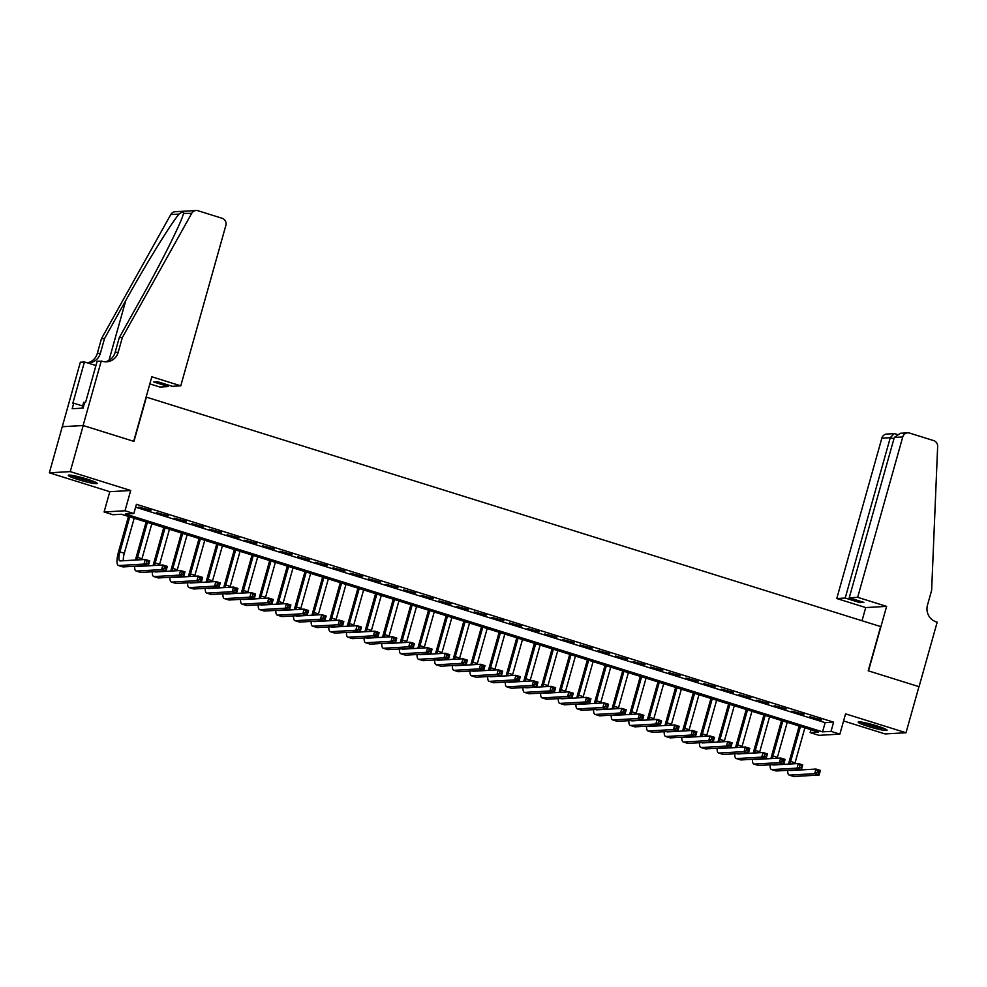 <?xml version="1.0" encoding="UTF-8"?>
<svg xmlns="http://www.w3.org/2000/svg" width="987" height="987" viewBox="0 0 987 987"><rect width="100%" height="100%" fill="white"/><g stroke="black" fill="none" stroke-linecap="round" stroke-linejoin="round"><path stroke-width="1.48" d="M78.343 479.633A15.015 1.493 -164.3 0 0 97.195 483.445A15.015 1.493 -164.3 0 0 87.152 479.127A15.015 1.493 -164.3 0 0 68.3 475.315A15.015 1.493 -164.3 0 0 78.343 479.633M868.202 726.432A15.015 1.493 -164.3 0 0 887.066 730.232A15.015 1.493 -164.3 0 0 877.024 725.926A15.015 1.493 -164.3 0 0 858.159 722.114A15.015 1.493 -164.3 0 0 868.202 726.432M112.925 514.733L104.104 511.982L125.004 510.772L133.825 513.536L125.361 514.017L822.553 731.861L831.029 731.379L839.863 734.131L818.951 735.34L810.13 732.576L818.605 732.095L121.401 514.252L112.925 514.733M101.254 360.983L83.118 425.496L133.689 441.3L151.825 376.787L180.769 385.831L225.85 225.455A5.774 5.515 86.7 0 0 222.1 218.275L198.017 210.749A5.774 5.515 86.7 0 0 191.688 213.352L122.351 337.505L118.206 352.248A13.473 12.88 -93.3 0 1 102.216 361.291L97.158 361.217L85.548 402.511L84.648 402.56L83.093 408.087L72.187 408.717L73.741 403.19L72.841 403.239L84.45 361.945L80.354 362.192L49.35 472.81L109.804 491.699L104.104 511.982M843.564 720.966L885.105 733.946L906.004 732.749L845.563 713.86L839.863 734.131M810.944 729.689L810.13 732.576M62.304 426.729L83.204 425.533L70.25 471.613L49.35 472.81M83.204 425.533L133.948 441.386L146.384 397.144L880.651 626.572L868.215 670.802L918.959 686.656L906.004 732.749M150.863 510.341L138.859 507.121L150.863 510.341M168.506 515.856L156.501 512.635L168.506 515.856M186.161 521.37L174.156 518.15L186.161 521.37M203.815 526.885L191.811 523.665L203.815 526.885M221.458 532.4L209.454 529.18L221.458 532.4M239.113 537.915L227.109 534.695L239.113 537.915M256.768 543.43L244.764 540.21L256.768 543.43M274.411 548.945L262.406 545.725L274.411 548.945M292.066 554.46L280.061 551.24L292.066 554.46M309.721 559.974L297.716 556.754L309.721 559.974M327.363 565.489L315.359 562.269L327.363 565.489M345.018 571.004L333.014 567.784L345.018 571.004M362.673 576.519L350.669 573.299L362.673 576.519M380.316 582.034L368.311 578.814L380.316 582.034M397.971 587.549L385.966 584.329L397.971 587.549M415.613 593.064L403.621 589.844L415.613 593.064M433.268 598.578L421.264 595.358L433.268 598.578M450.923 604.093L438.919 600.873L450.923 604.093M468.566 609.608L456.574 606.388L468.566 609.608M486.221 615.123L474.216 611.903L486.221 615.123M503.876 620.638L491.871 617.418L503.876 620.638M521.518 626.153L509.526 622.933L521.518 626.153M539.173 631.668L527.169 628.448L539.173 631.668M556.828 637.183L544.824 633.962L556.828 637.183M574.471 642.697L562.467 639.477L574.471 642.697M592.126 648.212L580.122 644.992L592.126 648.212M609.781 653.727L597.777 650.507L609.781 653.727M627.424 659.242L615.419 656.022L627.424 659.242M645.079 664.757L633.074 661.537L645.079 664.757M662.733 670.272L650.729 667.052L662.733 670.272M680.376 675.787L668.372 672.566L680.376 675.787M698.031 681.301L686.027 678.081L698.031 681.301M715.686 686.829L703.682 683.596L715.686 686.829M733.329 692.343L721.324 689.111L733.329 692.343M750.984 697.858L738.979 694.626L750.984 697.858M768.626 703.373L756.634 700.141L768.626 703.373M786.281 708.888L774.277 705.656L786.281 708.888M803.936 714.403L791.932 711.171L803.936 714.403M135.614 507.195L825.144 722.644L833.62 722.163L136.416 504.32L133.825 513.536M821.579 719.918L809.587 716.685L821.579 719.918M109.804 491.699L130.703 490.502L70.25 471.613M130.703 490.502L125.004 510.772M833.62 722.163L831.029 731.379M825.144 722.644L822.553 731.861M788.576 764.098A14.435 3.997 107.4 0 1 789.218 761.52L799.199 726.025M804.886 727.801L795.053 762.828A9.623 2.665 -72.6 0 0 794.806 763.741M800.482 726.42L790.636 761.446A9.623 2.665 -72.6 0 0 790.019 764.012M790.18 770.168A9.623 2.665 -72.6 0 0 790.587 770.465A9.623 2.665 -72.6 0 0 790.871 770.502L815.978 769.058L820.394 770.428L819.099 775.042L793.98 776.485A14.435 3.997 107.4 0 1 793.573 776.436L789.156 775.054A14.435 3.997 107.4 0 1 787.712 770.316M818.889 773.203L819.407 771.365L817.643 770.81L817.125 772.648L818.889 773.203L819.099 775.042L814.682 773.66L789.575 775.103A14.435 3.997 107.4 0 1 789.156 775.054M817.125 772.648L814.682 773.66L815.978 769.058L817.643 770.81M819.407 771.365L820.394 770.428M884.031 728.406A12.991 1.295 15.7 0 1 875.679 726.753A12.991 1.295 15.7 0 1 861.7 722.126M868.066 723.434A12.029 1.197 -164.3 0 0 875.74 725.679A12.029 1.197 -164.3 0 0 877.924 726.21M860.467 721.953A14.916 1.48 -164.3 0 0 876.074 727.061A14.916 1.48 -164.3 0 0 885.179 728.899M94.172 481.607A12.991 1.295 15.7 0 1 85.82 479.953A12.991 1.295 15.7 0 1 71.841 475.327M78.195 476.647A12.029 1.197 -164.3 0 0 85.881 478.88A12.029 1.197 -164.3 0 0 88.053 479.411M70.595 475.166A14.916 1.48 -164.3 0 0 86.214 480.262A14.916 1.48 -164.3 0 0 95.307 482.112M85.129 402.536L83.685 402.277L82.032 408.149M857.666 597.332L902.747 436.957L894.308 437.438L849.227 597.814L857.666 597.332L886.622 606.376L868.486 670.889L919.057 686.693L937.181 622.168L936.219 621.872A13.473 12.88 86.7 0 1 927.484 605.105L931.629 590.362L937.65 446.42A5.774 5.515 86.7 0 0 933.69 440.609L909.595 433.083A5.774 5.515 86.7 0 0 902.747 436.957M862.009 620.749L865.722 607.573L886.622 606.376M865.722 607.573L836.766 598.529L845.217 598.048L859.862 602.625L863.872 602.391L849.227 597.814M845.217 598.048L890.286 437.673L881.847 438.166A5.774 5.515 -93.3 0 1 886.807 434.046L894.136 433.626L890.286 437.673L893.914 438.808M836.766 598.529L881.847 438.166M859.862 602.625L860.245 601.256M895.443 433.898L894.136 433.626M907.707 432.849L900.391 433.268L894.308 437.438M180.769 385.831L172.318 386.312L157.673 381.735L153.664 381.969L168.308 386.546L168.691 385.177M168.308 386.546L159.869 387.027L149.827 383.894M122.351 337.505L119.254 337.677L140.512 299.604C160.992 263.221 181.25 222.704 183.422 213.821C184.162 211.292 182.706 211.378 179.054 214.068C171.121 223.284 145.977 264.072 125.805 300.455L104.536 338.529L100.39 353.272A13.473 12.88 -93.3 0 1 87.325 362.858M104.536 338.529L101.451 338.701L97.306 353.445A13.473 12.88 -93.3 0 1 87.3 362.846M105.066 361.822A13.473 12.88 -93.3 0 0 115.109 352.421L119.254 337.677M179.054 214.068L170.788 214.549L101.451 338.701M83.118 425.496L62.218 426.705M95.936 365.548L84.45 361.945M170.788 214.549A5.774 5.515 -93.3 0 1 175.23 211.711L196.129 210.515M191.688 213.352L183.545 213.402M82.649 405.978L73.741 403.19M770.921 758.584A14.435 3.997 107.4 0 1 771.575 756.005L781.556 720.51M787.244 722.287L777.398 757.313A9.623 2.665 -72.6 0 0 777.151 758.226M782.827 720.905L772.981 755.931A9.623 2.665 -72.6 0 0 772.377 758.497M772.525 764.654A9.623 2.665 -72.6 0 0 772.944 764.95A9.623 2.665 -72.6 0 0 773.216 764.987L798.323 763.543L802.739 764.913L801.444 769.527L776.337 770.97A14.435 3.997 107.4 0 1 775.918 770.921L771.501 769.539A14.435 3.997 107.4 0 1 770.07 764.802M801.247 767.689L801.765 765.85L800.001 765.295L799.482 767.133L801.247 767.689L801.444 769.527L797.027 768.145L771.92 769.589A14.435 3.997 107.4 0 1 771.501 769.539M799.482 767.133L797.027 768.145L798.323 763.543L800.001 765.295M801.765 765.85L802.739 764.913M753.266 753.069A14.435 3.997 107.4 0 1 753.92 750.49L763.901 714.995M769.589 716.772L759.743 751.798A9.623 2.665 -72.6 0 0 759.496 752.711M765.172 715.39L755.339 750.416A9.623 2.665 -72.6 0 0 754.722 752.982M754.882 759.139A9.623 2.665 -72.6 0 0 755.289 759.435A9.623 2.665 -72.6 0 0 755.573 759.472L780.68 758.028L785.084 759.398L783.789 764.012L758.682 765.456A14.435 3.997 107.4 0 1 758.263 765.406L753.858 764.024A14.435 3.997 107.4 0 1 752.415 759.287M783.592 762.174L784.11 760.335L782.346 759.78L781.827 761.619L783.592 762.174L783.789 764.012L779.385 762.63L754.278 764.074A14.435 3.997 107.4 0 1 753.858 764.024M781.827 761.619L779.385 762.63L780.68 758.028L782.346 759.78M784.11 760.335L785.084 759.398M735.623 747.554A14.435 3.997 107.4 0 1 736.265 744.975L746.246 709.48M751.934 711.257L742.101 746.283A9.623 2.665 -72.6 0 0 741.854 747.196M747.529 709.875L737.684 744.901A9.623 2.665 -72.6 0 0 737.067 747.467M737.227 753.624A9.623 2.665 -72.6 0 0 737.634 753.92A9.623 2.665 -72.6 0 0 737.918 753.957L763.025 752.513L767.442 753.883L766.146 758.497L741.04 759.941A14.435 3.997 107.4 0 1 740.62 759.891L736.203 758.509A14.435 3.997 107.4 0 1 734.76 753.772M765.937 756.659L766.455 754.821L764.691 754.265L764.172 756.104L765.937 756.659L766.146 758.497L761.73 757.115L736.623 758.559A14.435 3.997 107.4 0 1 736.203 758.509M764.172 756.104L761.73 757.115L763.025 752.513L764.691 754.265M766.455 754.821L767.442 753.883M717.968 742.039A14.435 3.997 107.4 0 1 718.622 739.46L728.603 703.965M734.291 705.742L724.446 740.768A9.623 2.665 -72.6 0 0 724.199 741.681M729.874 704.36L720.029 739.386A9.623 2.665 -72.6 0 0 719.424 741.953M719.572 748.109A9.623 2.665 -72.6 0 0 719.992 748.405A9.623 2.665 -72.6 0 0 720.263 748.442L745.37 746.999L749.787 748.368L748.491 752.982L723.385 754.426A14.435 3.997 107.4 0 1 722.965 754.376L718.548 752.995A14.435 3.997 107.4 0 1 717.117 748.257M748.294 751.144L748.812 749.306L747.048 748.751L746.53 750.589L748.294 751.144L748.491 752.982L744.075 751.601L718.968 753.044A14.435 3.997 107.4 0 1 718.548 752.995M746.53 750.589L744.075 751.601L745.37 746.999L747.048 748.751M748.812 749.306L749.787 748.368M700.314 736.524A14.435 3.997 107.4 0 1 700.967 733.946L710.948 698.451M716.636 700.227L706.791 735.253A9.623 2.665 -72.6 0 0 706.544 736.166M712.219 698.845L702.386 733.872A9.623 2.665 -72.6 0 0 701.769 736.438M701.93 742.594A9.623 2.665 -72.6 0 0 702.337 742.89A9.623 2.665 -72.6 0 0 702.621 742.927L727.727 741.484L732.132 742.853L730.836 747.467L705.73 748.911A14.435 3.997 107.4 0 1 705.31 748.862L700.906 747.48A14.435 3.997 107.4 0 1 699.462 742.742M730.639 745.629L731.157 743.791L729.393 743.236L728.875 745.074L730.639 745.629L730.836 747.467L726.432 746.086L701.325 747.529A14.435 3.997 107.4 0 1 700.906 747.48M728.875 745.074L726.432 746.086L727.727 741.484L729.393 743.236M731.157 743.791L732.132 742.853M682.671 731.009A14.435 3.997 107.4 0 1 683.312 728.431L693.293 692.936M698.981 694.712L689.148 729.738A9.623 2.665 -72.6 0 0 688.901 730.651M694.577 693.33L684.731 728.357A9.623 2.665 -72.6 0 0 684.114 730.923M684.275 737.079A9.623 2.665 -72.6 0 0 684.682 737.375A9.623 2.665 -72.6 0 0 684.966 737.412L710.072 735.969L714.489 737.338L713.194 741.953L688.087 743.396A14.435 3.997 107.4 0 1 687.668 743.347L683.251 741.965A14.435 3.997 107.4 0 1 681.807 737.227M712.996 740.114L713.515 738.276L711.738 737.721L711.22 739.559L712.996 740.114L713.194 741.953L708.777 740.571L683.67 742.014A14.435 3.997 107.4 0 1 683.251 741.965M711.22 739.559L708.777 740.571L710.072 735.969L711.738 737.721M713.515 738.276L714.489 737.338M665.016 725.494A14.435 3.997 107.4 0 1 665.67 722.916L675.651 687.421M681.338 689.197L671.493 724.224A9.623 2.665 -72.6 0 0 671.246 725.137M676.922 687.816L667.076 722.842A9.623 2.665 -72.6 0 0 666.472 725.408M666.632 731.564A9.623 2.665 -72.6 0 0 667.039 731.861A9.623 2.665 -72.6 0 0 667.311 731.898L692.418 730.454L696.834 731.823L695.539 736.438L670.432 737.881A14.435 3.997 107.4 0 1 670.013 737.832L665.596 736.45A14.435 3.997 107.4 0 1 664.165 731.712M695.341 734.599L695.86 732.761L694.095 732.206L693.577 734.044L695.341 734.599L695.539 736.438L691.122 735.056L666.015 736.499A14.435 3.997 107.4 0 1 665.596 736.45M693.577 734.044L691.122 735.056L692.418 730.454L694.095 732.206M695.86 732.761L696.834 731.823M647.361 719.979A14.435 3.997 107.4 0 1 648.015 717.401L657.996 681.906M663.683 683.683L653.838 718.709A9.623 2.665 -72.6 0 0 653.591 719.622M659.267 682.301L649.434 717.327A9.623 2.665 -72.6 0 0 648.817 719.893M648.977 726.05A9.623 2.665 -72.6 0 0 649.384 726.346A9.623 2.665 -72.6 0 0 649.668 726.383L674.775 724.939L679.179 726.309L677.896 730.923L652.777 732.366A14.435 3.997 107.4 0 1 652.358 732.317L647.953 730.935A14.435 3.997 107.4 0 1 646.51 726.198M677.687 729.085L678.205 727.246L676.44 726.691L675.922 728.529L677.687 729.085L677.896 730.923L673.479 729.541L648.373 730.985A14.435 3.997 107.4 0 1 647.953 730.935M675.922 728.529L673.479 729.541L674.775 724.939L676.44 726.691M678.205 727.246L679.179 726.309M629.718 714.465A14.435 3.997 107.4 0 1 630.372 711.886L640.341 676.391M646.029 678.168L636.196 713.182A9.623 2.665 -72.6 0 0 635.949 714.107M641.624 676.786L631.779 711.812A9.623 2.665 -72.6 0 0 631.162 714.378M631.322 720.535A9.623 2.665 -72.6 0 0 631.729 720.831A9.623 2.665 -72.6 0 0 632.013 720.868L657.12 719.424L661.537 720.794L660.241 725.408L635.134 726.851A14.435 3.997 107.4 0 1 634.715 726.802L630.298 725.42A14.435 3.997 107.4 0 1 628.855 720.683M660.044 723.57L660.562 721.731L658.798 721.176L658.28 723.015L660.044 723.57L660.241 725.408L655.824 724.026L630.718 725.47A14.435 3.997 107.4 0 1 630.298 725.42M658.28 723.015L655.824 724.026L657.12 719.424L658.798 721.176M660.562 721.731L661.537 720.794M612.063 708.95A14.435 3.997 107.4 0 1 612.717 706.371L622.698 670.876M628.386 672.653L618.541 707.667A9.623 2.665 -72.6 0 0 618.294 708.592M623.969 671.271L614.124 706.297A9.623 2.665 -72.6 0 0 613.519 708.863M613.68 715.02A9.623 2.665 -72.6 0 0 614.087 715.316A9.623 2.665 -72.6 0 0 614.358 715.353L639.477 713.909L643.882 715.279L642.586 719.893L617.48 721.337A14.435 3.997 107.4 0 1 617.06 721.287L612.643 719.905A14.435 3.997 107.4 0 1 611.212 715.168M642.389 718.055L642.907 716.217L641.143 715.661L640.625 717.5L642.389 718.055L642.586 719.893L638.182 718.511L613.063 719.955A14.435 3.997 107.4 0 1 612.643 719.905M640.625 717.5L638.182 718.511L639.477 713.909L641.143 715.661M642.907 716.217L643.882 715.279M594.408 703.435A14.435 3.997 107.4 0 1 595.062 700.856L605.043 665.361M610.731 667.138L600.886 702.152A9.623 2.665 -72.6 0 0 600.651 703.077M606.326 665.756L596.481 700.782A9.623 2.665 -72.6 0 0 595.864 703.349M596.025 709.505A9.623 2.665 -72.6 0 0 596.432 709.801A9.623 2.665 -72.6 0 0 596.716 709.838L621.822 708.395L626.239 709.764L624.944 714.378L599.825 715.822A14.435 3.997 107.4 0 1 599.405 715.772L595.001 714.391A14.435 3.997 107.4 0 1 593.557 709.653M624.734 712.54L625.252 710.702L623.488 710.146L622.97 711.985L624.734 712.54L624.944 714.378L620.527 712.996L595.42 714.44A14.435 3.997 107.4 0 1 595.001 714.391M622.97 711.985L620.527 712.996L621.822 708.395L623.488 710.146M625.252 710.702L626.239 709.764M576.766 697.92A14.435 3.997 107.4 0 1 577.42 695.341L587.388 659.847M593.088 661.623L583.243 696.637A9.623 2.665 -72.6 0 0 582.996 697.562M588.671 660.241L578.826 695.267A9.623 2.665 -72.6 0 0 578.209 697.834M578.37 703.99A9.623 2.665 -72.6 0 0 578.777 704.286A9.623 2.665 -72.6 0 0 579.061 704.323L604.167 702.88L608.584 704.249L607.289 708.863L582.182 710.307A14.435 3.997 107.4 0 1 581.762 710.258L577.346 708.876A14.435 3.997 107.4 0 1 575.914 704.138M607.091 707.025L607.61 705.187L605.845 704.632L605.327 706.47L607.091 707.025L607.289 708.863L602.872 707.482L577.765 708.925A14.435 3.997 107.4 0 1 577.346 708.876M605.327 706.47L602.872 707.482L604.167 702.88L605.845 704.632M607.61 705.187L608.584 704.249M559.111 692.405A14.435 3.997 107.4 0 1 559.765 689.827L569.746 654.332M575.433 656.108L565.588 691.122A9.623 2.665 -72.6 0 0 565.341 692.047M571.017 654.726L561.171 689.753A9.623 2.665 -72.6 0 0 560.567 692.319M560.727 698.475A9.623 2.665 -72.6 0 0 561.134 698.771A9.623 2.665 -72.6 0 0 561.406 698.808L586.525 697.365L590.929 698.734L589.634 703.349L564.527 704.792A14.435 3.997 107.4 0 1 564.108 704.743L559.691 703.361A14.435 3.997 107.4 0 1 558.26 698.623M589.436 701.51L589.955 699.672L588.19 699.117L587.672 700.955L589.436 701.51L589.634 703.349L585.229 701.967L560.11 703.41A14.435 3.997 107.4 0 1 559.691 703.361M587.672 700.955L585.229 701.967L586.525 697.365L588.19 699.117M589.955 699.672L590.929 698.734M541.468 686.89A14.435 3.997 107.4 0 1 542.11 684.312L552.091 648.817M557.778 650.593L547.933 685.607A9.623 2.665 -72.6 0 0 547.699 686.533M553.374 649.212L543.529 684.238A9.623 2.665 -72.6 0 0 542.912 686.804M543.072 692.96A9.623 2.665 -72.6 0 0 543.479 693.256A9.623 2.665 -72.6 0 0 543.763 693.293L568.87 691.85L573.287 693.219L571.991 697.834L546.872 699.277A14.435 3.997 107.4 0 1 546.453 699.228L542.048 697.846A14.435 3.997 107.4 0 1 540.605 693.108M571.781 695.995L572.3 694.157L570.535 693.602L570.017 695.44L571.781 695.995L571.991 697.834L567.574 696.452L542.468 697.895A14.435 3.997 107.4 0 1 542.048 697.846M570.017 695.44L567.574 696.452L568.87 691.85L570.535 693.602M572.3 694.157L573.287 693.219M523.813 681.375A14.435 3.997 107.4 0 1 524.467 678.797L534.436 643.302M540.136 645.079L530.29 680.092A9.623 2.665 -72.6 0 0 530.044 681.018M535.719 643.697L525.874 678.723A9.623 2.665 -72.6 0 0 525.257 681.289M525.417 687.446A9.623 2.665 -72.6 0 0 525.824 687.742A9.623 2.665 -72.6 0 0 526.108 687.779L551.215 686.335L555.632 687.705L554.336 692.319L529.229 693.762A14.435 3.997 107.4 0 1 528.81 693.713L524.393 692.331A14.435 3.997 107.4 0 1 522.962 687.594M554.139 690.481L554.657 688.642L552.893 688.087L552.375 689.925L554.139 690.481L554.336 692.319L549.919 690.937L524.813 692.38A14.435 3.997 107.4 0 1 524.393 692.331M552.375 689.925L549.919 690.937L551.215 686.335L552.893 688.087M554.657 688.642L555.632 687.705M506.158 675.861A14.435 3.997 107.4 0 1 506.812 673.282L516.793 637.787M522.481 639.564L512.635 674.577A9.623 2.665 -72.6 0 0 512.389 675.503M518.064 638.182L508.219 673.208A9.623 2.665 -72.6 0 0 507.614 675.774M507.774 681.931A9.623 2.665 -72.6 0 0 508.182 682.227A9.623 2.665 -72.6 0 0 508.453 682.264L533.572 680.82L537.977 682.19L536.681 686.804L511.574 688.247A14.435 3.997 107.4 0 1 511.155 688.198L506.738 686.816A14.435 3.997 107.4 0 1 505.307 682.079M536.484 684.966L537.002 683.115L535.238 682.572L534.72 684.41L536.484 684.966L536.681 686.804L532.277 685.422L507.158 686.866A14.435 3.997 107.4 0 1 506.738 686.816M534.72 684.41L532.277 685.422L533.572 680.82L535.238 682.572M537.002 683.115L537.977 682.19M488.516 670.346A14.435 3.997 107.4 0 1 489.157 667.767L499.138 632.272M504.826 634.049L494.98 669.063A9.623 2.665 -72.6 0 0 494.746 669.988M500.421 632.667L490.576 667.693A9.623 2.665 -72.6 0 0 489.959 670.259M490.12 676.416A9.623 2.665 -72.6 0 0 490.527 676.712A9.623 2.665 -72.6 0 0 490.81 676.749L515.917 675.305L520.334 676.675L519.039 681.289L493.919 682.733A14.435 3.997 107.4 0 1 493.512 682.683L489.096 681.301A14.435 3.997 107.4 0 1 487.652 676.564M518.829 679.451L519.347 677.6L517.583 677.057L517.065 678.896L518.829 679.451L519.039 681.289L514.622 679.907L489.515 681.351A14.435 3.997 107.4 0 1 489.096 681.301M517.065 678.896L514.622 679.907L515.917 675.305L517.583 677.057M519.347 677.6L520.334 676.675M470.861 664.831A14.435 3.997 107.4 0 1 471.515 662.252L481.483 626.757M487.183 628.534L477.338 663.548A9.623 2.665 -72.6 0 0 477.091 664.473M482.766 627.152L472.921 662.178A9.623 2.665 -72.6 0 0 472.304 664.744M472.465 670.901A9.623 2.665 -72.6 0 0 472.872 671.197A9.623 2.665 -72.6 0 0 473.155 671.234L498.262 669.791L502.679 671.16L501.384 675.774L476.277 677.218A14.435 3.997 107.4 0 1 475.857 677.168L471.441 675.787A14.435 3.997 107.4 0 1 470.009 671.049M501.186 673.936L501.704 672.085L499.94 671.542L499.422 673.381L501.186 673.936L501.384 675.774L496.967 674.392L471.86 675.836A14.435 3.997 107.4 0 1 471.441 675.787M499.422 673.381L496.967 674.392L498.262 669.791L499.94 671.542M501.704 672.085L502.679 671.16M453.206 659.316A14.435 3.997 107.4 0 1 453.86 656.737L463.841 621.242M469.528 623.019L459.683 658.033A9.623 2.665 -72.6 0 0 459.436 658.958M465.111 621.637L455.266 656.663A9.623 2.665 -72.6 0 0 454.662 659.23M454.822 665.386A9.623 2.665 -72.6 0 0 455.229 665.682A9.623 2.665 -72.6 0 0 455.5 665.719L480.62 664.276L485.024 665.645L483.729 670.259L458.622 671.703A14.435 3.997 107.4 0 1 458.202 671.653L453.798 670.272A14.435 3.997 107.4 0 1 452.354 665.534M483.531 668.421L484.049 666.57L482.285 666.028L481.767 667.866L483.531 668.421L483.729 670.259L479.324 668.878L454.205 670.321A14.435 3.997 107.4 0 1 453.798 670.272M481.767 667.866L479.324 668.878L480.62 664.276L482.285 666.028M484.049 666.57L485.024 665.645M435.563 653.801A14.435 3.997 107.4 0 1 436.205 651.223L446.186 615.728M451.873 617.504L442.028 652.518A9.623 2.665 -72.6 0 0 441.794 653.443M447.469 616.122L437.623 651.149A9.623 2.665 -72.6 0 0 437.007 653.715M437.167 659.871A9.623 2.665 -72.6 0 0 437.574 660.167A9.623 2.665 -72.6 0 0 437.858 660.204L462.965 658.761L467.382 660.13L466.086 664.744L440.967 666.188A14.435 3.997 107.4 0 1 440.56 666.139L436.143 664.757A14.435 3.997 107.4 0 1 434.699 660.019M465.876 662.906L466.395 661.056L464.63 660.513L464.112 662.351L465.876 662.906L466.086 664.744L461.669 663.363L436.562 664.806A14.435 3.997 107.4 0 1 436.143 664.757M464.112 662.351L461.669 663.363L462.965 658.761L464.63 660.513M466.395 661.056L467.382 660.13M417.908 648.286A14.435 3.997 107.4 0 1 418.562 645.708L428.531 610.213M434.231 611.989L424.385 647.003A9.623 2.665 -72.6 0 0 424.139 647.928M429.814 610.608L419.968 645.634A9.623 2.665 -72.6 0 0 419.364 648.2M419.512 654.356A9.623 2.665 -72.6 0 0 419.931 654.652A9.623 2.665 -72.6 0 0 420.203 654.689L445.31 653.246L449.727 654.615L448.431 659.23L423.324 660.673A14.435 3.997 107.4 0 1 422.905 660.624L418.488 659.242A14.435 3.997 107.4 0 1 417.057 654.504M448.234 657.391L448.752 655.541L446.988 654.998L446.469 656.836L448.234 657.391L448.431 659.23L444.014 657.848L418.907 659.291A14.435 3.997 107.4 0 1 418.488 659.242M446.469 656.836L444.014 657.848L445.31 653.246L446.988 654.998M448.752 655.541L449.727 654.615M400.253 642.771A14.435 3.997 107.4 0 1 400.907 640.193L410.888 604.698M416.576 606.474L406.73 641.488A9.623 2.665 -72.6 0 0 406.484 642.414M412.159 605.093L402.326 640.119A9.623 2.665 -72.6 0 0 401.709 642.685M401.869 648.841A9.623 2.665 -72.6 0 0 402.277 649.138A9.623 2.665 -72.6 0 0 402.548 649.175L427.667 647.731L432.072 649.101L430.776 653.715L405.669 655.158A14.435 3.997 107.4 0 1 405.25 655.109L400.845 653.727A14.435 3.997 107.4 0 1 399.402 648.99M430.579 651.876L431.097 650.026L429.333 649.483L428.814 651.321L430.579 651.876L430.776 653.715L426.372 652.333L401.253 653.776A14.435 3.997 107.4 0 1 400.845 653.727M428.814 651.321L426.372 652.333L427.667 647.731L429.333 649.483M431.097 650.026L432.072 649.101M382.611 637.257A14.435 3.997 107.4 0 1 383.252 634.678L393.233 599.183M398.921 600.96L389.088 635.973A9.623 2.665 -72.6 0 0 388.841 636.899M394.516 599.578L384.671 634.604A9.623 2.665 -72.6 0 0 384.054 637.17M384.214 643.327A9.623 2.665 -72.6 0 0 384.622 643.623A9.623 2.665 -72.6 0 0 384.905 643.66L410.012 642.216L414.429 643.586L413.134 648.2L388.014 649.643A14.435 3.997 107.4 0 1 387.607 649.594L383.19 648.212A14.435 3.997 107.4 0 1 381.747 643.475M412.924 646.362L413.442 644.511L411.678 643.968L411.16 645.806L412.924 646.362L413.134 648.2L408.717 646.818L383.61 648.262A14.435 3.997 107.4 0 1 383.19 648.212M411.16 645.806L408.717 646.818L410.012 642.216L411.678 643.968M413.442 644.511L414.429 643.586M364.956 631.742A14.435 3.997 107.4 0 1 365.609 629.163L375.591 593.668M381.278 595.445L371.433 630.459A9.623 2.665 -72.6 0 0 371.186 631.384M376.861 594.063L367.016 629.089A9.623 2.665 -72.6 0 0 366.411 631.655M366.559 637.812A9.623 2.665 -72.6 0 0 366.979 638.108A9.623 2.665 -72.6 0 0 367.25 638.145L392.357 636.701L396.774 638.071L395.479 642.685L370.372 644.129A14.435 3.997 107.4 0 1 369.952 644.079L365.535 642.697A14.435 3.997 107.4 0 1 364.104 637.96M395.281 640.847L395.799 638.996L394.035 638.453L393.517 640.292L395.281 640.847L395.479 642.685L391.062 641.303L365.955 642.747A14.435 3.997 107.4 0 1 365.535 642.697M393.517 640.292L391.062 641.303L392.357 636.701L394.035 638.453M395.799 638.996L396.774 638.071M347.301 626.227A14.435 3.997 107.4 0 1 347.955 623.648L357.936 588.153M363.623 589.93L353.778 624.944A9.623 2.665 -72.6 0 0 353.531 625.869M359.206 588.548L349.373 623.574A9.623 2.665 -72.6 0 0 348.756 626.14M348.917 632.297A9.623 2.665 -72.6 0 0 349.324 632.593A9.623 2.665 -72.6 0 0 349.608 632.63L374.715 631.187L379.119 632.556L377.824 637.17L352.717 638.614A14.435 3.997 107.4 0 1 352.297 638.564L347.893 637.183A14.435 3.997 107.4 0 1 346.449 632.445M377.626 635.332L378.144 633.481L376.38 632.938L375.862 634.777L377.626 635.332L377.824 637.17L373.419 635.788L348.312 637.232A14.435 3.997 107.4 0 1 347.893 637.183M375.862 634.777L373.419 635.788L374.715 631.187L376.38 632.938M378.144 633.481L379.119 632.556M329.658 620.712A14.435 3.997 107.4 0 1 330.3 618.133L340.281 582.638M345.968 584.415L336.135 619.429A9.623 2.665 -72.6 0 0 335.888 620.354M341.564 583.033L331.718 618.059A9.623 2.665 -72.6 0 0 331.101 620.626M331.262 626.782A9.623 2.665 -72.6 0 0 331.669 627.078A9.623 2.665 -72.6 0 0 331.953 627.115L357.06 625.672L361.476 627.041L360.181 631.655L335.074 633.099A14.435 3.997 107.4 0 1 334.655 633.049L330.238 631.668A14.435 3.997 107.4 0 1 328.794 626.93M359.971 629.817L360.489 627.966L358.725 627.424L358.207 629.262L359.971 629.817L360.181 631.655L355.764 630.274L330.657 631.717A14.435 3.997 107.4 0 1 330.238 631.668M358.207 629.262L355.764 630.274L357.06 625.672L358.725 627.424M360.489 627.966L361.476 627.041M312.003 615.197A14.435 3.997 107.4 0 1 312.657 612.619L322.638 577.124M328.326 578.9L318.48 613.914A9.623 2.665 -72.6 0 0 318.233 614.839M323.909 577.518L314.063 612.545A9.623 2.665 -72.6 0 0 313.459 615.111M313.607 621.267A9.623 2.665 -72.6 0 0 314.026 621.563A9.623 2.665 -72.6 0 0 314.298 621.6L339.405 620.157L343.821 621.526L342.526 626.14L317.419 627.584A14.435 3.997 107.4 0 1 317 627.535L312.583 626.153A14.435 3.997 107.4 0 1 311.152 621.415M342.329 624.302L342.847 622.452L341.083 621.909L340.564 623.747L342.329 624.302L342.526 626.14L338.109 624.759L313.002 626.202A14.435 3.997 107.4 0 1 312.583 626.153M340.564 623.747L338.109 624.759L339.405 620.157L341.083 621.909M342.847 622.452L343.821 621.526M294.348 609.682A14.435 3.997 107.4 0 1 295.002 607.104L304.983 571.609M310.671 573.385L300.825 608.399A9.623 2.665 -72.6 0 0 300.579 609.324M306.254 572.004L296.421 607.03A9.623 2.665 -72.6 0 0 295.804 609.596M295.964 615.752A9.623 2.665 -72.6 0 0 296.371 616.048A9.623 2.665 -72.6 0 0 296.655 616.085L321.762 614.642L326.166 616.011L324.871 620.626L299.764 622.069A14.435 3.997 107.4 0 1 299.345 622.02L294.94 620.638A14.435 3.997 107.4 0 1 293.497 615.9M324.674 618.787L325.192 616.937L323.428 616.394L322.909 618.232L324.674 618.787L324.871 620.626L320.467 619.244L295.36 620.687A14.435 3.997 107.4 0 1 294.94 620.638M322.909 618.232L320.467 619.244L321.762 614.642L323.428 616.394M325.192 616.937L326.166 616.011M276.705 604.167A14.435 3.997 107.4 0 1 277.347 601.589L287.328 566.094M293.016 567.87L283.183 602.884A9.623 2.665 -72.6 0 0 282.936 603.81M288.611 566.489L278.766 601.515A9.623 2.665 -72.6 0 0 278.149 604.081M278.309 610.237A9.623 2.665 -72.6 0 0 278.716 610.534A9.623 2.665 -72.6 0 0 279 610.558L304.107 609.127L308.524 610.497L307.228 615.111L282.122 616.554A14.435 3.997 107.4 0 1 281.702 616.505L277.285 615.123A14.435 3.997 107.4 0 1 275.842 610.385M307.031 613.272L307.549 611.422L305.773 610.879L305.254 612.717L307.031 613.272L307.228 615.111L302.812 613.729L277.705 615.172A14.435 3.997 107.4 0 1 277.285 615.123M305.254 612.717L302.812 613.729L304.107 609.127L305.773 610.879M307.549 611.422L308.524 610.497M259.05 598.653A14.435 3.997 107.4 0 1 259.704 596.074L269.685 560.579M275.373 562.356L265.528 597.369A9.623 2.665 -72.6 0 0 265.281 598.295M270.956 560.974L261.111 596A9.623 2.665 -72.6 0 0 260.506 598.566M260.667 604.723A9.623 2.665 -72.6 0 0 261.074 605.019A9.623 2.665 -72.6 0 0 261.345 605.043L286.452 603.612L290.869 604.982L289.573 609.596L264.467 611.039A14.435 3.997 107.4 0 1 264.047 610.99L259.63 609.608A14.435 3.997 107.4 0 1 258.199 604.871M289.376 607.758L289.894 605.907L288.13 605.364L287.612 607.202L289.376 607.758L289.573 609.596L285.157 608.214L260.05 609.658A14.435 3.997 107.4 0 1 259.63 609.608M287.612 607.202L285.157 608.214L286.452 603.612L288.13 605.364M289.894 605.907L290.869 604.982M241.396 593.138A14.435 3.997 107.4 0 1 242.049 590.559L252.03 555.064M257.718 556.841L247.873 591.855A9.623 2.665 -72.6 0 0 247.626 592.78M253.301 555.459L243.468 590.485A9.623 2.665 -72.6 0 0 242.851 593.051M243.012 599.208A9.623 2.665 -72.6 0 0 243.419 599.504A9.623 2.665 -72.6 0 0 243.703 599.528L268.809 598.097L273.226 599.467L271.931 604.081L246.812 605.524A14.435 3.997 107.4 0 1 246.392 605.475L241.988 604.093A14.435 3.997 107.4 0 1 240.544 599.356M271.721 602.243L272.239 600.392L270.475 599.849L269.957 601.688L271.721 602.243L271.931 604.081L267.514 602.699L242.407 604.143A14.435 3.997 107.4 0 1 241.988 604.093M269.957 601.688L267.514 602.699L268.809 598.097L270.475 599.849M272.239 600.392L273.226 599.467M223.753 587.623A14.435 3.997 107.4 0 1 224.407 585.044L234.375 549.549M240.063 551.326L230.23 586.34A9.623 2.665 -72.6 0 0 229.983 587.265M235.659 549.944L225.813 584.97A9.623 2.665 -72.6 0 0 225.196 587.536M225.357 593.693A9.623 2.665 -72.6 0 0 225.764 593.989A9.623 2.665 -72.6 0 0 226.048 594.014L251.154 592.582L255.571 593.952L254.276 598.566L229.169 600.01A14.435 3.997 107.4 0 1 228.75 599.96L224.333 598.578A14.435 3.997 107.4 0 1 222.889 593.841M254.078 596.728L254.597 594.877L252.832 594.334L252.314 596.173L254.078 596.728L254.276 598.566L249.859 597.184L224.752 598.628A14.435 3.997 107.4 0 1 224.333 598.578M252.314 596.173L249.859 597.184L251.154 592.582L252.832 594.334M254.597 594.877L255.571 593.952M206.098 582.108A14.435 3.997 107.4 0 1 206.752 579.529L216.733 544.034M222.42 545.811L212.575 580.825A9.623 2.665 -72.6 0 0 212.328 581.75M218.004 544.429L208.158 579.455A9.623 2.665 -72.6 0 0 207.554 582.022M207.714 588.178A9.623 2.665 -72.6 0 0 208.121 588.474A9.623 2.665 -72.6 0 0 208.393 588.499L233.512 587.068L237.916 588.437L236.621 593.051L211.514 594.495A14.435 3.997 107.4 0 1 211.095 594.445L206.678 593.064A14.435 3.997 107.4 0 1 205.247 588.326M236.424 591.213L236.942 589.362L235.177 588.82L234.659 590.658L236.424 591.213L236.621 593.051L232.216 591.669L207.097 593.113A14.435 3.997 107.4 0 1 206.678 593.064M234.659 590.658L232.216 591.669L233.512 587.068L235.177 588.82M236.942 589.362L237.916 588.437M188.443 576.593A14.435 3.997 107.4 0 1 189.097 574.015L199.078 538.52M204.765 540.296L194.92 575.31A9.623 2.665 -72.6 0 0 194.686 576.235M200.361 538.914L190.516 573.94A9.623 2.665 -72.6 0 0 189.899 576.507M190.059 582.663A9.623 2.665 -72.6 0 0 190.466 582.959A9.623 2.665 -72.6 0 0 190.75 582.984L215.857 581.553L220.274 582.922L218.978 587.536L193.859 588.98A14.435 3.997 107.4 0 1 193.44 588.931L189.035 587.549A14.435 3.997 107.4 0 1 187.592 582.811M218.769 585.698L219.287 583.848L217.522 583.305L217.004 585.143L218.769 585.698L218.978 587.536L214.561 586.155L189.455 587.598A14.435 3.997 107.4 0 1 189.035 587.549M217.004 585.143L214.561 586.155L215.857 581.553L217.522 583.305M219.287 583.848L220.274 582.922M170.8 571.078A14.435 3.997 107.4 0 1 171.454 568.5L181.423 533.005M187.123 534.781L177.278 569.795A9.623 2.665 -72.6 0 0 177.031 570.72M182.706 533.399L172.861 568.426A9.623 2.665 -72.6 0 0 172.244 570.992M172.404 577.148A9.623 2.665 -72.6 0 0 172.811 577.444A9.623 2.665 -72.6 0 0 173.095 577.469L198.202 576.038L202.619 577.407L201.323 582.022L176.217 583.465A14.435 3.997 107.4 0 1 175.797 583.416L171.38 582.034A14.435 3.997 107.4 0 1 169.949 577.296M201.126 580.183L201.644 578.333L199.88 577.79L199.362 579.628L201.126 580.183L201.323 582.022L196.906 580.64L171.8 582.083A14.435 3.997 107.4 0 1 171.38 582.034M199.362 579.628L196.906 580.64L198.202 576.038L199.88 577.79M201.644 578.333L202.619 577.407M153.145 565.563A14.435 3.997 107.4 0 1 153.799 562.985L163.78 527.49M169.468 529.266L159.623 564.28A9.623 2.665 -72.6 0 0 159.376 565.206M165.051 527.885L155.206 562.911A9.623 2.665 -72.6 0 0 154.601 565.477M154.762 571.633A9.623 2.665 -72.6 0 0 155.169 571.929A9.623 2.665 -72.6 0 0 155.44 571.954L180.559 570.523L184.964 571.892L183.668 576.507L158.562 577.95A14.435 3.997 107.4 0 1 158.142 577.901L153.725 576.519A14.435 3.997 107.4 0 1 152.294 571.781M183.471 574.668L183.989 572.818L182.225 572.275L181.707 574.113L183.471 574.668L183.668 576.507L179.264 575.125L154.145 576.568A14.435 3.997 107.4 0 1 153.725 576.519M181.707 574.113L179.264 575.125L180.559 570.523L182.225 572.275M183.989 572.818L184.964 571.892M135.503 560.048A14.435 3.997 107.4 0 1 136.144 557.47L146.125 521.975M151.813 523.752L141.968 558.765A9.623 2.665 -72.6 0 0 141.733 559.691M147.408 522.37L137.563 557.396A9.623 2.665 -72.6 0 0 136.946 559.962M137.107 566.119A9.623 2.665 -72.6 0 0 137.514 566.415A9.623 2.665 -72.6 0 0 137.798 566.439L162.904 564.996L167.321 566.378L166.026 570.992L140.907 572.435A14.435 3.997 107.4 0 1 140.487 572.386L136.083 571.004A14.435 3.997 107.4 0 1 134.639 566.267M165.816 569.154L166.334 567.303L164.57 566.76L164.052 568.598L165.816 569.154L166.026 570.992L161.609 569.61L136.502 571.054A14.435 3.997 107.4 0 1 136.083 571.004M164.052 568.598L161.609 569.61L162.904 564.996L164.57 566.76M166.334 567.303L167.321 566.378M129.753 516.855L119.908 551.881A9.623 2.665 -72.6 0 0 119.859 560.9A9.623 2.665 -72.6 0 0 120.143 560.924L145.249 559.481L149.666 560.863L148.371 565.477L143.954 564.095L118.847 565.539A14.435 3.997 107.4 0 1 118.428 565.489A14.435 3.997 107.4 0 1 118.502 551.955L128.47 516.46M134.17 518.237L124.325 553.251A9.623 2.665 -72.6 0 0 123.4 560.739M148.173 563.639L148.692 561.788L146.927 561.245L146.409 563.083L148.173 563.639L148.371 565.477L123.264 566.92A14.435 3.997 107.4 0 1 122.844 566.871L118.428 565.489M146.409 563.083L143.954 564.095L145.249 559.481L146.927 561.245M148.692 561.788L149.666 560.863M795.053 762.828L790.636 761.446M793.98 776.485L789.575 775.103M100.39 353.272L97.306 353.445M115.109 352.421L118.206 352.248M125.805 300.455L108.952 360.403M777.398 757.313L772.981 755.931M776.337 770.97L771.92 769.589M759.743 751.798L755.339 750.416M758.682 765.456L754.278 764.074M742.101 746.283L737.684 744.901M741.04 759.941L736.623 758.559M724.446 740.768L720.029 739.386M723.385 754.426L718.968 753.044M706.791 735.253L702.386 733.872M705.73 748.911L701.325 747.529M689.148 729.738L684.731 728.357M688.087 743.396L683.67 742.014M671.493 724.224L667.076 722.842M670.432 737.881L666.015 736.499M653.838 718.709L649.434 717.327M652.777 732.366L648.373 730.985M636.196 713.182L631.779 711.812M635.134 726.851L630.718 725.47M618.541 707.667L614.124 706.297M617.48 721.337L613.063 719.955M600.886 702.152L596.481 700.782M599.825 715.822L595.42 714.44M583.243 696.637L578.826 695.267M582.182 710.307L577.765 708.925M565.588 691.122L561.171 689.753M564.527 704.792L560.11 703.41M547.933 685.607L543.529 684.238M546.872 699.277L542.468 697.895M530.29 680.092L525.874 678.723M529.229 693.762L524.813 692.38M512.635 674.577L508.219 673.208M511.574 688.247L507.158 686.866M494.98 669.063L490.576 667.693M493.919 682.733L489.515 681.351M477.338 663.548L472.921 662.178M476.277 677.218L471.86 675.836M459.683 658.033L455.266 656.663M458.622 671.703L454.205 670.321M442.028 652.518L437.623 651.149M440.967 666.188L436.562 664.806M424.385 647.003L419.968 645.634M423.324 660.673L418.907 659.291M406.73 641.488L402.326 640.119M405.669 655.158L401.253 653.776M389.088 635.973L384.671 634.604M388.014 649.643L383.61 648.262M371.433 630.459L367.016 629.089M370.372 644.129L365.955 642.747M353.778 624.944L349.373 623.574M352.717 638.614L348.312 637.232M336.135 619.429L331.718 618.059M335.074 633.099L330.657 631.717M318.48 613.914L314.063 612.545M317.419 627.584L313.002 626.202M300.825 608.399L296.421 607.03M299.764 622.069L295.36 620.687M283.183 602.884L278.766 601.515M282.122 616.554L277.705 615.172M265.528 597.369L261.111 596M264.467 611.039L260.05 609.658M247.873 591.855L243.468 590.485M246.812 605.524L242.407 604.143M230.23 586.34L225.813 584.97M229.169 600.01L224.752 598.628M212.575 580.825L208.158 579.455M211.514 594.495L207.097 593.113M194.92 575.31L190.516 573.94M193.859 588.98L189.455 587.598M177.278 569.795L172.861 568.426M176.217 583.465L171.8 582.083M159.623 564.28L155.206 562.911M158.562 577.95L154.145 576.568M141.968 558.765L137.563 557.396M140.907 572.435L136.502 571.054M124.325 553.251L119.908 551.881M123.264 566.92L118.847 565.539M896.85 434.305L895.061 433.749"/></g></svg>
